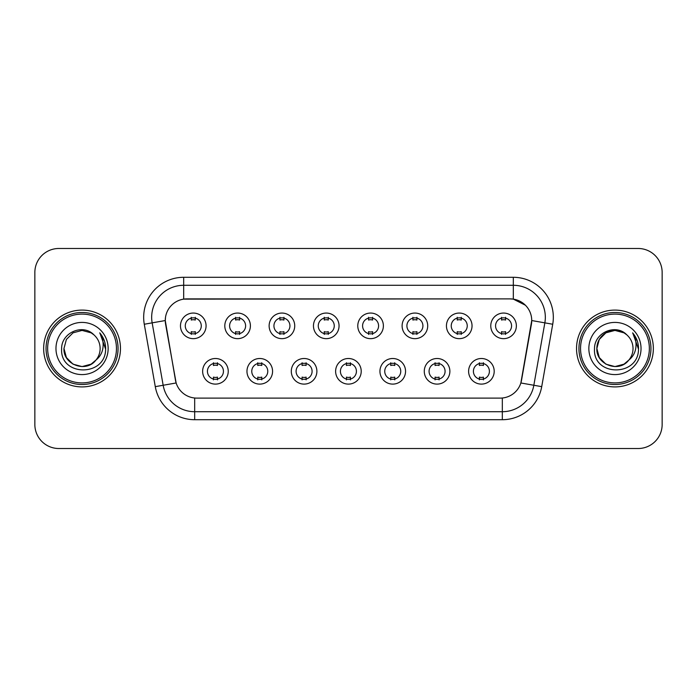 <?xml version="1.0" encoding="UTF-8"?>
<svg xmlns="http://www.w3.org/2000/svg" width="697" height="697" viewBox="0 0 697 697"><rect width="100%" height="100%" fill="white"/><g stroke="black" fill="none" stroke-linecap="round" stroke-linejoin="round"><path stroke-width="1.05" d="M272.571 371.301A12.799 12.799 0 0 1 259.763 384.108A12.799 12.799 0 0 1 246.965 371.301A12.799 12.799 0 0 1 259.763 358.502A12.799 12.799 0 0 1 272.571 371.301M251.765 371.301A7.998 7.998 0 0 0 259.763 379.307A7.998 7.998 0 0 0 267.77 371.301A7.998 7.998 0 0 0 259.763 363.303A7.998 7.998 0 0 0 251.765 371.301M316.891 371.301A12.799 12.799 0 0 1 304.092 384.108A12.799 12.799 0 0 1 291.294 371.301A12.799 12.799 0 0 1 304.092 358.502A12.799 12.799 0 0 1 316.891 371.301M296.094 371.301A7.998 7.998 0 0 0 304.092 379.307A7.998 7.998 0 0 0 312.09 371.301A7.998 7.998 0 0 0 304.092 363.303A7.998 7.998 0 0 0 296.094 371.301M361.22 371.301A12.799 12.799 0 0 1 348.422 384.108A12.799 12.799 0 0 1 335.614 371.301A12.799 12.799 0 0 1 348.422 358.502A12.799 12.799 0 0 1 361.22 371.301M340.415 371.301A7.998 7.998 0 0 0 348.422 379.307A7.998 7.998 0 0 0 356.42 371.301A7.998 7.998 0 0 0 348.422 363.303A7.998 7.998 0 0 0 340.415 371.301M405.549 371.301A12.799 12.799 0 0 1 392.751 384.108A12.799 12.799 0 0 1 379.943 371.301A12.799 12.799 0 0 1 392.751 358.502A12.799 12.799 0 0 1 405.549 371.301M384.744 371.301A7.998 7.998 0 0 0 392.751 379.307A7.998 7.998 0 0 0 400.749 371.301A7.998 7.998 0 0 0 392.751 363.303A7.998 7.998 0 0 0 384.744 371.301M449.879 371.301A12.799 12.799 0 0 1 437.071 384.108A12.799 12.799 0 0 1 424.273 371.301A12.799 12.799 0 0 1 437.071 358.502A12.799 12.799 0 0 1 449.879 371.301M429.073 371.301A7.998 7.998 0 0 0 437.071 379.307A7.998 7.998 0 0 0 445.078 371.301A7.998 7.998 0 0 0 437.071 363.303A7.998 7.998 0 0 0 429.073 371.301M494.199 371.301A12.799 12.799 0 0 1 481.4 384.108A12.799 12.799 0 0 1 468.602 371.301A12.799 12.799 0 0 1 481.4 358.502A12.799 12.799 0 0 1 494.199 371.301M473.402 371.301A7.998 7.998 0 0 0 481.4 379.307A7.998 7.998 0 0 0 489.399 371.301A7.998 7.998 0 0 0 481.4 363.303A7.998 7.998 0 0 0 473.402 371.301M228.241 371.301A12.799 12.799 0 0 1 215.443 384.108A12.799 12.799 0 0 1 202.635 371.301A12.799 12.799 0 0 1 215.443 358.502A12.799 12.799 0 0 1 228.241 371.301M207.436 371.301A7.998 7.998 0 0 0 215.443 379.307A7.998 7.998 0 0 0 223.441 371.301A7.998 7.998 0 0 0 215.443 363.303A7.998 7.998 0 0 0 207.436 371.301M250.406 325.856A12.799 12.799 0 0 1 237.599 338.655A12.799 12.799 0 0 1 224.8 325.856A12.799 12.799 0 0 1 237.599 313.058A12.799 12.799 0 0 1 250.406 325.856M229.601 325.856A7.998 7.998 0 0 0 237.599 333.854A7.998 7.998 0 0 0 245.605 325.856A7.998 7.998 0 0 0 237.599 317.858A7.998 7.998 0 0 0 229.601 325.856M294.735 325.856A12.799 12.799 0 0 1 281.928 338.655A12.799 12.799 0 0 1 269.129 325.856A12.799 12.799 0 0 1 281.928 313.058A12.799 12.799 0 0 1 294.735 325.856M273.93 325.856A7.998 7.998 0 0 0 281.928 333.854A7.998 7.998 0 0 0 289.935 325.856A7.998 7.998 0 0 0 281.928 317.858A7.998 7.998 0 0 0 273.93 325.856M339.056 325.856A12.799 12.799 0 0 1 326.257 338.655A12.799 12.799 0 0 1 313.458 325.856A12.799 12.799 0 0 1 326.257 313.058A12.799 12.799 0 0 1 339.056 325.856M318.259 325.856A7.998 7.998 0 0 0 326.257 333.854A7.998 7.998 0 0 0 334.255 325.856A7.998 7.998 0 0 0 326.257 317.858A7.998 7.998 0 0 0 318.259 325.856M383.385 325.856A12.799 12.799 0 0 1 370.586 338.655A12.799 12.799 0 0 1 357.779 325.856A12.799 12.799 0 0 1 370.586 313.058A12.799 12.799 0 0 1 383.385 325.856M362.579 325.856A7.998 7.998 0 0 0 370.586 333.854A7.998 7.998 0 0 0 378.584 325.856A7.998 7.998 0 0 0 370.586 317.858A7.998 7.998 0 0 0 362.579 325.856M427.714 325.856A12.799 12.799 0 0 1 414.907 338.655A12.799 12.799 0 0 1 402.108 325.856A12.799 12.799 0 0 1 414.907 313.058A12.799 12.799 0 0 1 427.714 325.856M406.909 325.856A7.998 7.998 0 0 0 414.907 333.854A7.998 7.998 0 0 0 422.913 325.856A7.998 7.998 0 0 0 414.907 317.858A7.998 7.998 0 0 0 406.909 325.856M472.043 325.856A12.799 12.799 0 0 1 459.236 338.655A12.799 12.799 0 0 1 446.437 325.856A12.799 12.799 0 0 1 459.236 313.058A12.799 12.799 0 0 1 472.043 325.856M451.238 325.856A7.998 7.998 0 0 0 459.236 333.854A7.998 7.998 0 0 0 467.243 325.856A7.998 7.998 0 0 0 459.236 317.858A7.998 7.998 0 0 0 451.238 325.856M516.364 325.856A12.799 12.799 0 0 1 503.565 338.655A12.799 12.799 0 0 1 490.766 325.856A12.799 12.799 0 0 1 503.565 313.058A12.799 12.799 0 0 1 516.364 325.856M495.567 325.856A7.998 7.998 0 0 0 503.565 333.854A7.998 7.998 0 0 0 511.563 325.856A7.998 7.998 0 0 0 503.565 317.858A7.998 7.998 0 0 0 495.567 325.856M206.077 325.856A12.799 12.799 0 0 1 193.278 338.655A12.799 12.799 0 0 1 180.471 325.856A12.799 12.799 0 0 1 193.278 313.058A12.799 12.799 0 0 1 206.077 325.856M185.271 325.856A7.998 7.998 0 0 0 193.278 333.854A7.998 7.998 0 0 0 201.276 325.856A7.998 7.998 0 0 0 193.278 317.858A7.998 7.998 0 0 0 185.271 325.856M155.283 386.652L144.279 324.244A40.008 40.008 0 0 1 183.677 277.293L513.323 277.293A40.008 40.008 0 0 1 552.721 324.244L541.717 386.652A40.008 40.008 0 0 1 502.319 419.707L194.681 419.707A40.008 40.008 0 0 1 155.283 386.652L176.141 382.975L165.598 324.244A21.607 21.607 0 0 1 186.874 298.891L510.126 298.891A21.607 21.607 0 0 1 531.402 324.244L521.522 380.257A21.607 21.607 0 0 1 500.246 398.109L196.754 398.109A21.607 21.607 0 0 1 175.478 380.257L165.267 320.542L152.155 322.85A32.001 32.001 0 0 1 183.677 285.291L513.323 285.291A32.001 32.001 0 0 1 544.845 322.85L533.841 385.267A32.001 32.001 0 0 1 502.319 411.709L194.681 411.709A32.001 32.001 0 0 1 163.159 385.267L152.155 322.85A32.001 32.001 0 0 1 151.667 317.292M43.65 348.5A38.405 38.405 0 0 0 82.054 386.905A38.405 38.405 0 0 0 120.468 348.5A38.405 38.405 0 0 0 82.054 310.095A38.405 38.405 0 0 0 43.65 348.5A38.405 38.405 0 0 0 82.054 386.905A38.405 38.405 0 0 0 120.468 348.5A38.405 38.405 0 0 0 82.054 310.095A38.405 38.405 0 0 0 43.65 348.5M576.532 348.5A38.405 38.405 0 0 0 614.946 386.905A38.405 38.405 0 0 0 653.35 348.5A38.405 38.405 0 0 0 614.946 310.095A38.405 38.405 0 0 0 576.532 348.5A38.405 38.405 0 0 0 614.946 386.905A38.405 38.405 0 0 0 653.35 348.5A38.405 38.405 0 0 0 614.946 310.095A38.405 38.405 0 0 0 576.532 348.5M183.677 277.293L183.677 299.126L510.126 298.891L513.323 299.126L525.399 305.216M165.267 320.498L165.511 317.292M500.246 398.109L196.754 398.109M552.721 324.244L531.733 320.542L520.859 382.975L541.717 386.652M521.522 380.257L521.391 380.937M175.609 380.937L175.478 380.257M662.15 272.492A24.003 24.003 0 0 0 638.147 248.48L58.853 248.48A24.003 24.003 0 0 0 34.85 272.492L34.85 424.508A24.003 24.003 0 0 0 58.853 448.519L638.147 448.519A24.003 24.003 0 0 0 662.15 424.508L662.15 272.492L662.15 424.508M34.85 272.492L34.85 424.508M638.147 248.48L58.853 248.48M58.853 448.519L638.147 448.519M195.273 317.283L195.273 320.054A6.142 6.142 0 0 0 191.274 320.054L191.274 317.283M191.274 334.429L191.274 331.659A6.142 6.142 0 0 0 195.273 331.659L195.273 334.429M213.439 379.874L213.439 377.103A6.142 6.142 0 0 0 217.438 377.103L217.438 379.874M217.438 362.736L217.438 365.498A6.142 6.142 0 0 0 213.439 365.498L213.439 362.736M239.602 317.283L239.602 320.054A6.142 6.142 0 0 0 235.603 320.054L235.603 317.283M235.603 334.429L235.603 331.659A6.142 6.142 0 0 0 239.602 331.659L239.602 334.429M283.932 317.283L283.932 320.054A6.142 6.142 0 0 0 279.933 320.054L279.933 317.283M279.933 334.429L279.933 331.659A6.142 6.142 0 0 0 283.932 331.659L283.932 334.429M328.261 317.283L328.261 320.054A6.142 6.142 0 0 0 324.253 320.054L324.253 317.283M324.253 334.429L324.253 331.659A6.142 6.142 0 0 0 328.261 331.659L328.261 334.429M372.581 317.283L372.581 320.054A6.142 6.142 0 0 0 368.582 320.054L368.582 317.283M368.582 334.429L368.582 331.659A6.142 6.142 0 0 0 372.581 331.659L372.581 334.429M257.768 379.874L257.768 377.103A6.142 6.142 0 0 0 261.767 377.103L261.767 379.874M261.767 362.736L261.767 365.498A6.142 6.142 0 0 0 257.768 365.498L257.768 362.736M302.089 379.874L302.089 377.103A6.142 6.142 0 0 0 306.096 377.103L306.096 379.874M306.096 362.736L306.096 365.498A6.142 6.142 0 0 0 302.089 365.498L302.089 362.736M346.418 379.874L346.418 377.103A6.142 6.142 0 0 0 350.417 377.103L350.417 379.874M350.417 362.736L350.417 365.498A6.142 6.142 0 0 0 346.418 365.498L346.418 362.736M91.098 364.165A18.087 18.087 0 0 0 95.986 360.044L92.126 363.529M116.46 348.5A34.406 34.406 0 0 0 82.054 314.094A34.406 34.406 0 0 0 47.649 348.5A34.406 34.406 0 0 0 82.054 382.906A34.406 34.406 0 0 0 116.46 348.5M118.063 348.5A36.009 36.009 0 0 0 82.054 312.491A36.009 36.009 0 0 0 46.054 348.5A36.009 36.009 0 0 0 82.054 384.509A36.009 36.009 0 0 0 118.063 348.5M91.987 363.616L95.986 360.044L91.098 364.165L82.054 366.587L73.011 364.165L66.389 357.544L63.967 348.5L66.389 357.544L73.011 364.165L82.054 366.587L91.098 364.165L95.986 360.044L91.098 364.165L82.054 366.587L73.011 364.165L66.389 357.544L63.967 348.5L66.389 339.456L73.011 332.835L82.054 330.413L91.098 332.835L93.903 334.83C82.804 323.199 61.441 332.783 61.632 348.5C59.602 376.424 104.872 377.155 105.604 349.859L105.648 348.5C105.578 342.567 103.6 337.357 99.723 332.87C102.677 337.714 103.714 342.924 102.842 348.5C102.05 353.161 99.758 357.003 95.986 360.044L92.091 363.546M63.967 348.5C63.044 364.583 85.836 373.008 95.62 360.471L91.952 363.642M95.986 360.044C98.713 356.681 100.098 352.83 100.141 348.5C100.037 343.046 97.963 338.489 93.903 334.83M55.969 348.5A26.085 26.085 0 0 0 82.054 374.585A26.085 26.085 0 0 0 108.148 348.5A26.085 26.085 0 0 0 82.054 322.415A26.085 26.085 0 0 0 55.969 348.5M99.898 333.07L105.639 349.188M99.723 332.87L104.437 341.042M623.989 364.165A18.087 18.087 0 0 0 628.868 360.044L623.989 364.165L614.946 366.587L605.902 364.165L599.281 357.544L596.859 348.5L599.281 339.456L605.902 332.835L614.946 330.413L623.989 332.835L626.795 334.83C615.695 323.199 594.323 332.783 594.524 348.5C592.485 376.424 637.755 377.155 638.496 349.859L638.53 348.5C638.461 342.567 636.492 337.357 632.606 332.87C635.559 337.714 636.596 342.924 635.725 348.5C634.932 353.161 632.649 357.003 628.868 360.044L628.502 360.471C618.718 373.008 595.926 364.583 596.859 348.5L599.281 357.544L605.902 364.165L614.946 366.587L623.989 364.165L628.868 360.044L624.817 363.66M649.351 348.5A34.406 34.406 0 0 0 614.946 314.094A34.406 34.406 0 0 0 580.54 348.5A34.406 34.406 0 0 0 614.946 382.906A34.406 34.406 0 0 0 649.351 348.5M650.946 348.5A36.009 36.009 0 0 0 614.946 312.491A36.009 36.009 0 0 0 578.937 348.5A36.009 36.009 0 0 0 614.946 384.509A36.009 36.009 0 0 0 650.946 348.5M628.868 360.044C631.595 356.681 632.989 352.83 633.033 348.5C632.928 343.046 630.846 338.489 626.795 334.83M588.852 348.5A26.085 26.085 0 0 0 614.946 374.585A26.085 26.085 0 0 0 641.031 348.5A26.085 26.085 0 0 0 614.946 322.415A26.085 26.085 0 0 0 588.852 348.5M623.989 332.835A18.087 18.087 0 0 0 596.859 348.5M632.78 333.07L638.522 349.188M632.606 332.87L637.319 341.042M416.911 317.283L416.911 320.054A6.142 6.142 0 0 0 412.912 320.054L412.912 317.283M412.912 334.429L412.912 331.659A6.142 6.142 0 0 0 416.911 331.659L416.911 334.429M461.24 317.283L461.24 320.054A6.142 6.142 0 0 0 457.241 320.054L457.241 317.283M457.241 334.429L457.241 331.659A6.142 6.142 0 0 0 461.24 331.659L461.24 334.429M505.569 317.283L505.569 320.054A6.142 6.142 0 0 0 501.561 320.054L501.561 317.283M501.561 334.429L501.561 331.659A6.142 6.142 0 0 0 505.569 331.659L505.569 334.429M390.747 379.874L390.747 377.103A6.142 6.142 0 0 0 394.746 377.103L394.746 379.874M394.746 362.736L394.746 365.498A6.142 6.142 0 0 0 390.747 365.498L390.747 362.736M435.076 379.874L435.076 377.103A6.142 6.142 0 0 0 439.075 377.103L439.075 379.874M439.075 362.736L439.075 365.498A6.142 6.142 0 0 0 435.076 365.498L435.076 362.736M479.397 379.874L479.397 377.103A6.142 6.142 0 0 0 483.404 377.103L483.404 379.874M483.404 362.736L483.404 365.498A6.142 6.142 0 0 0 479.397 365.498L479.397 362.736M513.323 277.293L513.323 299.126M502.319 398.004L502.319 419.707M194.681 419.707L194.681 398.004M144.279 324.244L152.155 322.85"/></g></svg>

